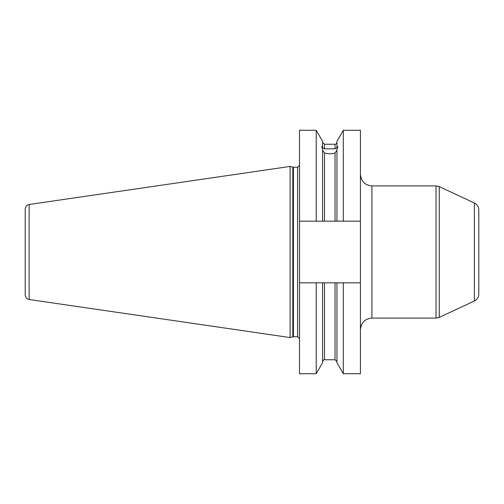 <?xml version="1.0" encoding="UTF-8"?>
<svg xmlns="http://www.w3.org/2000/svg" width="504" height="504" viewBox="0 0 504 504"><rect width="100%" height="100%" fill="white"/><g stroke="black" fill="none" stroke-linecap="round" stroke-linejoin="round"><path stroke-width="0.76" d="M478.8 224.841L478.8 218.396M474.377 203.005C477.194 204.466 478.668 206.779 478.8 209.947L478.8 294.053C478.668 297.221 477.194 299.534 474.377 300.995L439.261 317.369L439.261 186.631L474.377 203.005L474.377 300.995M360.417 174.422C361.103 181.402 364.934 185.233 371.914 185.913L436.023 185.913L439.261 186.631M360.417 221.162L360.417 130.265L343.319 130.265L343.319 221.162L360.417 221.162L360.417 282.839L343.319 282.839L343.319 373.735L336.956 362.71L336.956 282.839L299.508 282.839L299.508 130.265L316.222 130.265L316.222 221.162L336.956 221.162L336.956 149.26L337.819 146.563L336.956 146.784L336.956 141.29L343.319 130.265M343.319 373.735L360.417 373.735L360.417 282.839M322.585 221.162L322.585 149.26L321.728 146.563L322.585 146.784L322.585 147.767L324.5 148.831L335.04 148.831L336.956 147.767L336.956 146.784M336.956 150.242L335.04 152.989C331.525 154.041 328.016 154.041 324.5 152.989L322.585 150.242M336.956 221.162L343.319 221.162M343.319 282.839L336.956 282.839M299.508 221.162L316.222 221.162M322.585 146.784L322.585 141.29L316.222 130.265M322.585 282.839L322.585 362.71L316.222 373.735L299.508 373.735L299.508 282.839M316.222 373.735L316.222 282.839M25.2 252L25.2 294.953C25.805 298.645 27.581 298.866 27.531 298.954L29.131 299.502L29.131 204.498L27.531 205.046C27.581 205.134 25.805 205.355 25.2 209.047L25.2 252M292.818 167.158L290.121 166.433L290.121 337.567L292.818 336.842L292.818 167.158L297.587 167.24L299.508 165.325M436.023 185.913L436.023 318.087L439.261 317.369M371.914 185.913L371.914 318.087L436.023 318.087M335.04 221.162L335.04 152.989M324.5 221.162L324.5 152.989M324.5 148.831L324.5 144.251L322.585 142.336M335.04 148.831L335.04 144.251L324.5 144.251M336.956 361.664L335.04 359.749L335.04 282.839M335.04 359.749L324.5 359.749L324.5 282.839M297.587 167.24L297.587 336.76L293.416 336.76L293.416 167.24M371.914 318.087C364.934 318.767 361.103 322.598 360.417 329.578M335.04 144.251C335.759 144.497 336.395 143.854 336.956 142.336M324.5 359.749C324.104 359.333 323.461 359.969 322.585 361.664M293.416 336.76L292.818 336.842M297.587 336.76L299.508 338.675M29.131 299.502L290.121 337.567M29.131 204.498L290.121 166.433"/></g></svg>
